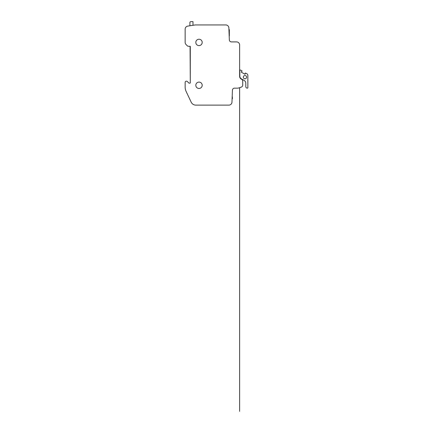 <?xml version="1.0" encoding="UTF-8"?>
<svg xmlns="http://www.w3.org/2000/svg" width="433" height="433" viewBox="0 0 433 433"><rect width="100%" height="100%" fill="white"/><g stroke="black" fill="none" stroke-linecap="round" stroke-linejoin="round"><path stroke-width="0.65" d="M247.34 88.153A0.509 0.509 0 0 0 247.855 87.639L247.855 75.461A2.057 2.057 0 0 0 246.826 73.68L245.3 73.042L244.889 74.227L241.365 72.192L242.112 70.963L240.607 70.092A0.514 0.514 0 0 0 239.833 70.536L239.833 76.176A3.112 3.112 0 0 0 241.376 78.844L244.255 80.506A3.08 3.08 0 0 1 245.792 83.179L245.792 86.611A1.543 1.543 0 0 0 247.34 88.153A0.509 0.509 0 0 0 247.855 87.639L247.855 75.461M195.819 105.122L228.889 105.122A3.085 3.085 0 0 0 231.958 102.307L232.434 90.216A2.057 2.057 0 0 1 234.491 88.159L237.831 88.159A20.627 20.627 0 0 0 241.311 87.082A2.057 2.057 0 0 0 242.713 85.133L242.713 81.112A2.057 2.057 0 0 0 241.69 79.336L241.176 79.039A3.085 3.085 0 0 1 239.628 76.365L239.628 44.983A3.085 3.085 0 0 0 236.548 41.898L231.39 41.898A2.057 2.057 0 0 1 229.333 39.847L228.857 27.755A3.085 3.085 0 0 0 225.788 24.941L195.278 24.941L187.673 26.126A3.085 3.085 0 0 0 185.145 29.157L185.145 42.369A3.085 3.085 0 0 0 186.049 44.539L187.413 45.903A1.045 1.045 0 0 0 188.139 46.207L190.287 46.423L190.287 83.017L189.059 83.217L187.386 81.545A1.31 1.31 0 0 0 185.145 82.47L185.145 87.087A10.311 10.311 0 0 0 186.136 91.477L191.191 102.177A5.142 5.142 0 0 0 195.819 105.122L228.889 105.122M246.599 77.161A1.645 1.645 0 0 1 244.136 78.584A1.645 1.645 0 0 1 244.136 75.732A1.645 1.645 0 0 1 246.599 77.161M242.112 70.963L240.607 70.092M245.197 74.048L244.889 74.227L241.365 72.192L241.36 71.835M202.195 85.279A3.188 3.188 0 0 1 197.41 88.04A3.188 3.188 0 0 1 197.41 82.519A3.188 3.188 0 0 1 202.195 85.279M202.195 42.412A3.188 3.188 0 0 1 197.41 45.173A3.188 3.188 0 0 1 197.41 39.652A3.188 3.188 0 0 1 202.195 42.412M192.988 25.19L192.988 21.65L190.937 21.65A1.028 1.028 0 0 0 189.903 22.408L189.903 25.731M231.39 41.898A2.057 2.057 0 0 1 229.333 39.847M239.628 76.365L239.628 44.983M241.311 87.082A2.057 2.057 0 0 0 242.713 85.133M190.076 46.207L190.287 83.017L189.059 83.217M228.857 27.755A3.085 3.085 0 0 0 225.788 24.941M239.611 87.693L239.611 411.35L239.611 87.693M229.333 32.854C229.333 43.971 229.333 21.737 229.333 32.854C229.333 43.971 229.333 21.737 229.333 32.854M232.434 96.895C232.434 100.808 232.434 100.808 232.434 96.895C232.434 100.808 232.434 100.808 232.434 96.895M229.333 31.825L229.333 30.803L229.333 31.825M232.434 97.62L232.434 98.643L232.434 97.62"/></g></svg>
